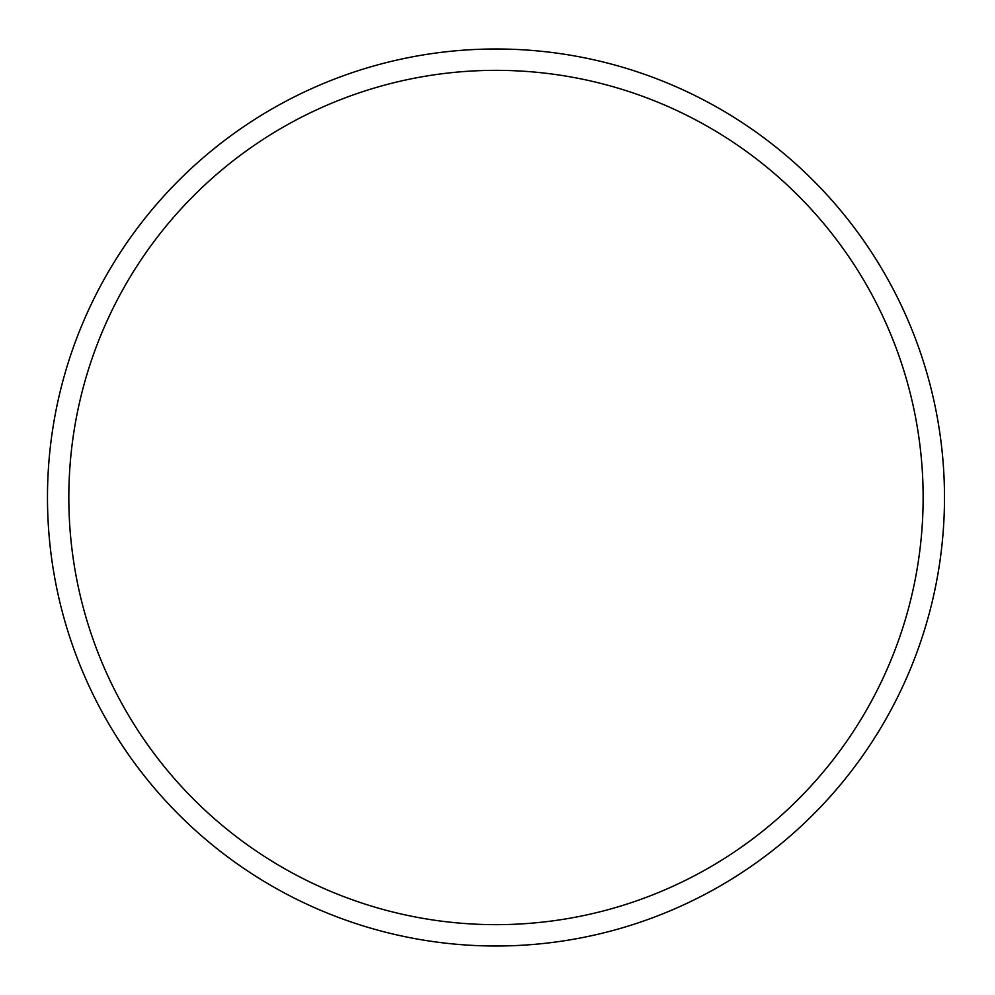 <?xml version="1.0" encoding="UTF-8"?>
<svg xmlns="http://www.w3.org/2000/svg" width="995" height="995" viewBox="0 0 995 995"><rect width="100%" height="100%" fill="white"/><g stroke="black" fill="none" stroke-linecap="round" stroke-linejoin="round"><path stroke-width="1.49" d="M923.136 497.5A427.153 427.153 0 0 1 282.406 867.429A427.153 427.153 0 0 1 282.406 127.571A427.153 427.153 0 0 1 923.136 497.5M944.491 497.5A448.509 448.509 0 0 0 271.734 109.077A448.509 448.509 0 0 0 271.734 885.923A448.509 448.509 0 0 0 944.491 497.5"/></g></svg>
